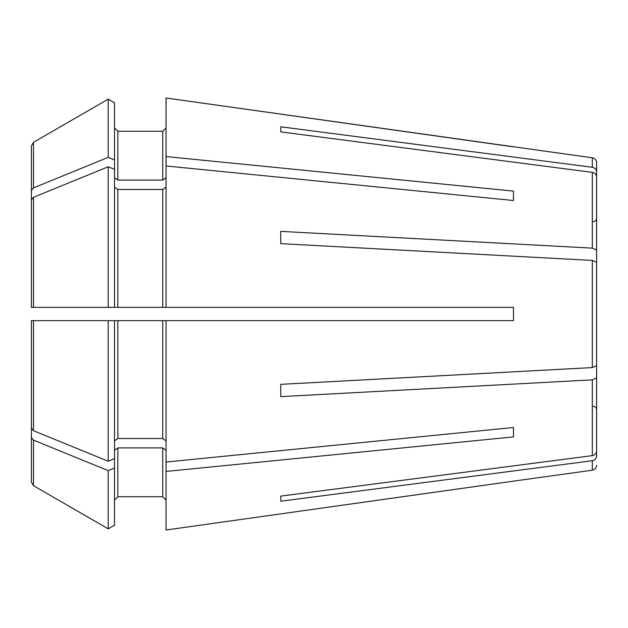 <?xml version="1.0" encoding="UTF-8"?>
<svg xmlns="http://www.w3.org/2000/svg" width="628" height="628" viewBox="0 0 628 628"><rect width="100%" height="100%" fill="white"/><g stroke="black" fill="none" stroke-linecap="round" stroke-linejoin="round"><path stroke-width="0.94" d="M117.844 180.087L117.844 131.26L114.516 127.931L117.844 131.26L162.723 131.26L166.051 127.931L162.723 131.26L162.723 180.087L117.844 180.087L114.516 177.732M166.051 177.732L162.723 180.087M593.272 221.629C595.273 221.456 596.388 220.342 596.6 218.309L596.6 171.844C596.357 169.364 594.928 167.841 592.306 167.276L592.306 157.801L166.051 97.999L166.051 307.351L114.516 307.351L114.516 159.952L108.212 157.369L108.212 99.145A726764.956 726764.956 0 0 0 33.48 142.321L31.4 145.916L31.4 190.449L33.48 187.898A726765.011 513900.462 -0 0 1 108.212 157.369M114.516 102.788L108.212 99.145L114.516 102.788L114.516 159.952M31.4 241.796L31.4 190.449M114.516 468.048L108.212 470.631A726765.011 513900.462 0 0 1 33.48 440.102L31.4 437.551L31.4 320.649L31.4 428.147L33.48 430.698A726765.05 513900.501 0 0 0 108.212 461.227L114.516 458.644L114.516 525.212L108.212 528.855L114.516 525.212M31.4 428.147L31.4 320.649L114.516 320.649L114.516 458.644M592.306 167.276L280.755 126.793L280.755 131.888L592.306 172.362C594.928 172.936 596.357 174.458 596.6 176.931L596.6 271.327L596.6 176.931L596.6 250.03L592.306 248.139L280.755 231.371L280.755 243.656L280.755 231.371M166.051 187.136L162.723 189.483L117.844 189.483L114.516 187.136M108.212 166.773A726764.963 513900.431 0 0 0 33.48 197.302L31.4 199.853L31.4 307.351L31.4 199.853L31.4 307.351L114.516 307.351L108.212 307.351L108.212 166.773L114.516 169.356M280.755 243.656L592.306 260.424L596.6 262.316L596.6 365.684L592.306 367.576L280.755 384.344L280.755 396.629L280.755 384.344M34.728 320.649L117.844 320.649L117.844 438.517L114.516 440.864M117.844 320.649L162.723 320.649L162.723 438.517L117.844 438.517M166.051 440.864L162.723 438.517M166.051 307.351L513.484 307.351L513.484 320.649L162.723 320.649M166.051 320.649L166.051 530.001L513.484 481.142L166.051 530.001M108.212 320.649L108.212 461.227M108.212 99.145A726764.956 726764.956 0 0 0 33.48 142.321L31.4 145.916M280.755 396.629L592.306 379.861L596.6 377.97L596.6 451.069L596.6 356.673L596.6 451.069C596.357 453.542 594.928 455.065 592.306 455.638L280.755 496.112L280.755 501.207L280.755 496.112M117.844 447.913L117.844 496.74L114.516 500.069L117.844 496.74L162.723 496.74L166.051 500.069L162.723 496.74L162.723 447.913L117.844 447.913L114.516 450.268M166.051 450.268L162.723 447.913M108.212 470.631L108.212 528.855A735804.05 735804.05 30 0 1 33.48 485.68A735804.05 735804.05 -150 0 0 108.212 528.855M31.4 437.551L31.4 482.084L33.48 485.68L31.4 482.084L31.4 409.464M280.755 131.888L280.755 126.793M513.484 191.108L513.484 200.513L513.484 191.108L166.051 156.56M596.6 365.684L596.6 344.387M596.6 262.316L596.6 283.613M513.484 427.487L513.484 436.892L513.484 427.487L166.051 462.035M596.6 404.738L596.6 456.156C596.357 458.636 594.928 460.159 592.306 460.724L280.755 501.207M596.6 171.844L596.6 162.738L596.6 171.844M596.6 356.673L596.6 399.651M596.6 271.327L596.6 228.349M513.484 481.142L592.306 470.199C594.936 469.642 596.372 468.001 596.6 465.262M117.844 189.483L117.844 307.351L162.723 307.351L162.723 189.483M513.484 146.858L166.051 97.999M513.484 200.513L166.051 165.965M513.484 436.892L166.051 471.44M33.48 142.321L33.48 187.898M592.306 172.362L592.306 248.139M592.306 260.424L592.306 367.576M33.48 320.649L33.48 430.698M592.306 379.861L592.306 455.638M33.48 440.102L33.48 485.68M592.306 460.724L592.306 470.199M33.48 197.302L33.48 307.351M593.272 406.371C595.273 406.544 596.388 407.658 596.6 409.692M592.306 157.801C594.936 158.358 596.372 159.999 596.6 162.738"/></g></svg>
